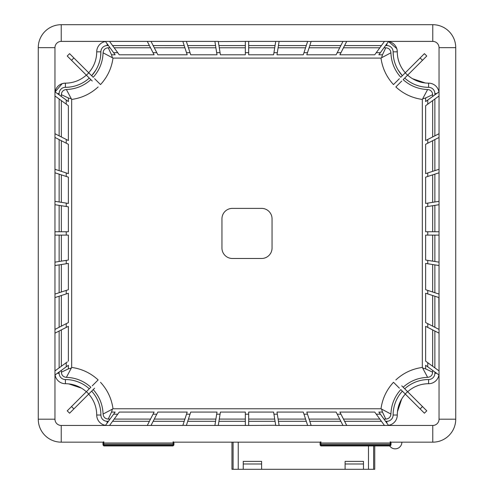 <?xml version="1.0" encoding="UTF-8"?>
<svg xmlns="http://www.w3.org/2000/svg" width="494" height="494" viewBox="0 0 494 494"><rect width="100%" height="100%" fill="white"/><g stroke="black" fill="none" stroke-linecap="round" stroke-linejoin="round"><path stroke-width="0.74" d="M390.544 442.167L432.775 442.167A22.959 22.959 0 0 0 455.734 419.202L455.734 47.659A22.959 22.959 0 0 0 432.775 24.7L432.775 41.397A6.261 6.261 0 0 1 439.036 47.659L455.734 47.659A22.959 22.959 0 0 0 432.775 24.7L61.225 24.7A22.959 22.959 0 0 0 38.266 47.659L38.266 419.202A22.959 22.959 0 0 0 61.225 442.167L61.225 425.464L105.413 425.464L115.151 412.07L110.051 419.085L108.235 419.085L111.533 412.07L112.422 409.112L103.079 414.058C102.733 404.716 99.442 396.559 93.205 389.587M231.97 442.167L231.97 469.3L238.232 469.3L238.232 442.167M238.232 469.3L368.481 469.3L368.481 445.921M368.481 469.3L374.742 469.3L374.742 445.921L374.742 469.3M243.246 469.3L243.246 461.365L261.61 461.365L261.61 463.996L243.246 463.996M345.102 469.3L345.102 461.365L363.473 461.365L363.473 463.996L345.102 463.996M363.473 469.3L363.473 463.996M261.61 469.3L261.61 463.996M382.467 54.797L385.765 47.776L383.949 47.776L378.849 54.797L382.467 54.797L381.578 57.749L390.921 52.802C390.587 49.721 388.864 48.041 385.765 47.776M339.724 47.776L309.077 47.776L306.799 54.797L336.142 54.797L342.972 41.397L384.456 41.397L374.724 54.797L339.891 54.797L343.472 47.776L379.824 47.776M275.726 41.397L248.667 41.397L248.667 54.797L273.602 54.797L275.726 41.397L307.639 41.397L303.285 54.797L276.986 54.797L277.319 52.673L276.986 54.797M305.57 47.776L278.097 47.776M274.713 47.776L248.667 47.776M245.333 47.776L219.287 47.776L220.343 54.464M218.305 41.57L245.333 41.397L245.333 54.797L220.398 54.797M214.896 41.397L218.274 41.397L220.058 52.673L216.681 52.673L217.014 54.797L190.715 54.797L186.362 41.397L214.896 41.397L217.014 54.797M215.903 47.776L188.43 47.776M190.023 52.673L186.51 52.673L187.201 54.797L157.858 54.797L151.028 41.397L182.848 41.397L187.201 54.797M184.923 47.776L154.282 47.795M61.225 41.397A6.261 6.261 0 0 0 54.964 47.659L54.964 419.202L38.266 419.202L38.266 47.659A22.959 22.959 0 0 1 61.225 24.7L61.225 41.397L147.28 41.397L154.109 54.797L119.276 54.797L118.535 53.772M156.771 52.673L153.023 52.673L154.109 54.797M150.528 47.776L114.182 47.782M105.413 41.397L115.151 54.797L111.533 54.797L108.235 47.776L110.051 47.776M149.404 45.572L112.576 45.572L109.545 41.397L117.733 52.673L113.608 52.673L115.151 54.797M111.533 54.797L112.422 57.749L103.079 52.802C103.413 49.721 105.136 48.041 108.235 47.776M393.422 56.526L393.113 51.833A35.482 35.482 0 0 0 402.351 75.718L398.269 70.265M405.284 72.785L405.308 72.76A31.313 31.313 0 0 1 397.287 51.833L393.113 51.833A6.261 6.261 0 0 0 386.851 45.572L385.555 45.572M390.921 52.802C391.267 62.151 394.558 70.309 400.795 77.28L424.408 53.661L426.773 56.02L403.153 79.639C410.125 85.876 418.282 89.167 427.625 89.513C430.712 89.846 432.386 91.563 432.651 94.669L432.651 96.484M342.972 41.397L311.152 41.397L306.799 54.797M245.333 45.572L218.935 45.572M108.445 45.572L107.149 45.572A6.261 6.261 0 0 0 100.887 51.833L100.572 56.532M95.7 70.309L91.649 75.718A35.482 35.482 0 0 0 100.887 51.833L96.713 51.833A31.313 31.313 0 0 1 88.692 72.76M92.242 81.035L71.513 60.305L73.872 57.946L93.205 77.28C99.442 70.309 102.733 62.151 103.079 52.802M86.327 75.125A31.313 31.313 0 0 1 65.406 83.146A10.436 10.436 0 0 0 55.093 91.94L62.176 83.659M71.513 60.305L67.227 56.02L69.592 53.661L73.872 57.946M105.512 41.527A10.436 10.436 0 0 0 96.713 51.833M399.399 78.67L393.49 84.579C386.574 77.052 382.405 68.228 380.998 58.094L113.003 58.094L112.422 57.749M98.145 86.944C90.618 93.86 81.794 98.028 71.667 99.436L66.375 89.513C75.718 89.167 83.875 85.876 90.847 79.639M71.667 99.436L71.667 367.431L66.375 377.354C63.288 377.021 61.614 375.298 61.349 372.192L61.349 370.383M94.601 388.191L73.872 408.921L71.513 406.556L90.847 387.228C83.875 380.985 75.718 377.694 66.375 377.354M71.513 406.556L67.227 410.841L69.592 413.206L73.872 408.921M100.51 382.282C107.426 389.809 111.595 398.639 113.003 408.766L112.422 409.112M113.003 408.766L380.998 408.766L390.921 414.058C390.587 417.146 388.864 418.819 385.765 419.085L383.949 419.085M401.758 385.833L422.487 406.556L420.128 408.921L400.795 389.587C394.558 396.559 391.267 404.716 390.921 414.058M420.128 408.921L424.408 413.206L426.773 410.841L422.487 406.556M395.855 379.923C403.382 373.001 412.206 368.839 422.333 367.431L427.625 377.354C418.282 377.694 410.125 380.985 403.153 387.228M422.333 367.431L422.333 99.436L427.625 89.513M380.998 58.094L381.578 57.749M59.138 135.838L59.138 99.01L54.964 95.978L66.239 104.166L66.239 100.035L68.363 101.585L54.964 91.847M71.315 98.856L68.363 97.966L61.349 94.669L61.349 96.484M66.375 89.513C63.288 89.846 61.614 91.563 61.349 94.669M59.138 371.982L59.138 373.285A6.261 6.261 0 0 0 65.406 379.546A35.482 35.482 0 0 1 89.284 388.784M68.722 383.894L81.393 388.111M88.692 394.101A31.313 31.313 0 0 1 96.713 415.028A10.436 10.436 0 0 0 105.512 425.334M103.079 414.058C103.413 417.146 105.136 418.819 108.235 419.085M385.555 421.289L386.851 421.289A6.261 6.261 0 0 0 393.113 415.028A35.482 35.482 0 0 1 402.351 391.149M397.466 411.7L401.69 399.022M407.674 391.742A31.313 31.313 0 0 1 428.594 383.721A10.436 10.436 0 0 0 438.907 374.921M425.637 368.901L432.651 372.192L432.651 370.383L425.637 365.282L425.637 368.901L422.685 368.011M427.625 377.354C430.712 377.021 432.386 375.298 432.651 372.192M434.862 94.879L434.862 93.582A6.261 6.261 0 0 0 428.594 87.321A35.482 35.482 0 0 1 404.716 78.083M425.272 82.967L412.595 78.744M407.649 75.15L407.674 75.125A31.313 31.313 0 0 0 428.594 83.146A10.436 10.436 0 0 1 438.907 91.94M396.775 48.603L388.488 41.527A10.436 10.436 0 0 1 397.287 51.833L396.991 49.357M54.964 375.02L68.363 365.282L68.363 368.901L61.349 372.192M59.138 331.023L59.138 367.857L54.964 370.889L67.338 361.898M59.138 296.227L59.138 327.275L54.964 329.405L68.363 322.576L68.363 293.232L61.349 295.511L61.361 326.145M54.964 333.154L68.363 326.324L68.363 361.157M55.137 262.129L66.239 260.369L66.239 263.753L54.964 265.537L59.138 264.877L59.138 292.714L54.964 294.072L68.363 289.719L68.363 263.413L66.239 263.753L68.363 263.413M55.13 297.53L68.363 293.232M54.964 235.101L66.239 235.101L66.239 231.76L68.363 231.76L68.363 206.832L68.03 206.776M61.349 231.76L61.349 205.72L66.233 206.492L54.964 204.707L54.964 231.76L66.239 231.76M66.239 176.457L54.964 172.795L59.138 174.147L59.138 201.99L54.964 201.324L68.363 203.448L68.363 177.148L66.239 176.457L66.239 172.943L68.363 173.635L61.349 171.356L61.349 140.71M55.13 169.331L66.239 172.943M54.964 133.713L68.363 140.537L61.349 136.962L61.349 100.615M59.138 170.64L59.138 139.586L54.964 137.462L68.363 144.285L68.363 173.635M62.923 83.443L65.399 83.146L65.406 87.321A6.261 6.261 0 0 0 59.138 93.582L59.138 94.879M111.533 412.07L115.151 412.07M61.225 24.7L432.775 24.7A22.959 22.959 0 0 1 455.734 47.659M66.239 362.701L66.239 366.826L68.363 365.282M320.89 442.167L173.462 442.167M103.456 442.167L61.225 442.167A22.959 22.959 0 0 1 38.266 419.202A22.959 22.959 0 0 0 61.225 442.167M67.338 104.963L68.363 105.71L68.363 140.537M61.349 174.864L61.349 202.336M61.349 235.101L61.349 261.147L68.03 260.091M66.239 235.101L68.363 235.101L68.363 260.035M61.349 264.531L61.349 291.997M61.349 366.252L61.349 329.899L68.363 326.324M59.138 205.368L59.138 231.76M59.138 235.101L59.138 261.493M154.276 419.085L184.923 419.085L187.201 412.07L157.858 412.07L151.028 425.464L109.545 425.464L119.276 412.07L154.109 412.07L150.528 419.085L114.176 419.085M187.714 421.289L215.557 421.289L214.896 425.464L186.362 425.464L190.715 412.07L217.014 412.07L216.681 414.194L217.014 412.07M188.43 419.085L215.903 419.085M218.274 425.464L220.398 412.07L245.333 412.07L245.333 425.464L214.896 425.464L216.681 414.194L220.058 414.194M219.287 419.085L245.333 419.085M248.667 419.085L274.713 419.085L273.657 412.404M275.695 425.297L248.667 425.464L248.667 412.07L273.602 412.07M279.104 425.464L275.726 425.464L273.942 414.194L277.319 414.194L276.986 412.07L303.285 412.07L307.639 425.464L279.104 425.464L276.986 412.07M278.097 419.085L305.57 419.085M303.977 414.194L307.49 414.194L306.799 412.07L336.142 412.07L342.972 425.464L311.152 425.464L306.799 412.07M309.077 419.085L339.718 419.079M344.596 421.289L381.424 421.289L384.456 425.464L346.72 425.464L339.891 412.07L374.724 412.07L375.465 413.095M337.229 414.194L340.977 414.194L339.891 412.07M343.472 419.085L379.818 419.079M432.775 425.464A6.261 6.261 0 0 0 439.036 419.202L455.734 419.202A22.959 22.959 0 0 1 432.775 442.167L432.775 425.464L388.587 425.464L378.849 412.07L382.467 412.07L385.765 419.085M388.587 425.464L384.456 425.464L376.267 414.194L380.392 414.194L378.849 412.07M151.028 425.464L182.848 425.464L187.201 412.07M248.667 421.289L275.065 421.289M439.036 419.202L439.036 370.889L425.637 361.157L425.637 326.324L432.651 329.899L432.651 366.252M427.761 323.663L427.761 327.411L439.036 333.154L439.036 370.889L439.036 329.405L425.637 322.576L425.637 293.232L432.651 295.511L432.651 326.151M438.87 297.53L439.036 329.405L439.036 294.072L425.637 289.719L425.637 263.413L427.761 263.753L425.637 263.413M432.651 291.997L432.651 264.531M434.862 292.714L434.862 264.877L439.036 265.537L439.036 294.072L439.036 262.16L425.637 260.035L425.637 235.101L439.036 235.101L439.036 201.324L425.637 203.448L425.637 177.148L439.036 172.795L439.036 169.281L425.637 173.635L425.637 144.285L439.036 137.462L439.036 133.713L425.637 140.537L425.637 105.71L426.662 104.963M432.651 261.147L432.651 235.101M432.651 231.76L432.651 205.72L425.97 206.776M439.036 231.76L425.637 231.76L425.637 206.832M438.863 204.732L427.761 206.492L427.761 203.114L425.637 203.448M432.651 202.336L432.651 174.864M427.761 176.457L427.761 172.943L425.637 173.635M432.651 171.356L432.639 140.716M427.761 143.204L427.761 139.456L425.637 140.537M432.651 136.962L432.645 100.615M439.036 133.713L439.036 91.847L425.637 101.585L425.637 97.966L432.651 94.669M434.862 135.838L434.862 99.01L439.036 95.978L427.761 104.166L427.761 100.035L425.637 101.585M439.036 262.16L439.036 235.101L439.036 262.16M434.862 231.76L434.862 205.368M439.036 201.324L439.036 172.795L434.862 174.147L434.862 201.99M439.036 169.281L439.036 137.462L434.862 139.586L434.862 170.64M96.713 415.028L100.887 415.028A6.261 6.261 0 0 0 107.149 421.289L108.445 421.289M428.601 383.721L428.594 379.546A6.261 6.261 0 0 0 434.862 373.285L434.862 371.982M434.862 261.493L434.862 235.101M434.862 327.275L434.862 296.227M434.862 367.857L434.862 331.023M427.761 104.166L425.637 105.71M439.036 265.537L427.761 263.753L427.761 260.369M439.036 297.586L425.637 293.232M427.761 327.411L425.637 326.324M439.036 375.02L425.637 365.282M388.488 425.334A10.436 10.436 0 0 0 397.287 415.028A31.313 31.313 0 0 1 405.308 394.101M309.794 421.289L340.848 421.289L342.972 425.464L346.72 425.464M278.443 421.289L306.286 421.289L307.639 425.464L311.152 425.464M218.935 421.289L245.333 421.289M153.152 421.289L184.206 421.289M182.904 425.303L186.362 425.464M112.576 421.289L149.404 421.289M376.267 414.194L374.724 412.07M248.667 425.464L245.333 425.464M147.28 425.464L154.109 412.07M109.545 425.464L105.413 425.464M55.093 374.921A10.436 10.436 0 0 0 65.406 383.721A31.313 31.313 0 0 1 86.327 391.742M66.239 104.166L68.363 105.71M68.363 206.832L66.239 206.492L66.239 203.114L68.363 203.448M68.363 97.966L68.363 101.585M425.637 97.966L422.685 98.856M428.594 379.546A35.482 35.482 0 0 0 404.716 388.784M382.467 412.07L381.578 409.112M100.887 415.028A35.482 35.482 0 0 0 91.649 391.149M68.363 368.901L71.315 368.011M65.406 87.321A35.482 35.482 0 0 0 89.284 78.083M147.28 41.397L151.028 41.397L153.152 45.572L184.206 45.572M182.848 41.397L186.362 41.397L187.714 45.572L215.557 45.572M245.333 41.397L248.667 41.397M307.639 41.397L311.097 41.564M384.456 41.397L388.587 41.397L378.849 54.797M275.065 45.572L248.667 45.572M306.286 45.572L278.443 45.572L279.104 41.397L277.319 52.673L273.942 52.673M340.848 45.572L309.794 45.572M381.424 45.572L344.596 45.572M117.733 52.673L119.276 54.797M346.72 41.397L339.891 54.797M401.758 81.035L395.855 86.944C403.382 93.86 412.206 98.028 422.333 99.436M399.399 388.191L393.49 382.282C386.574 389.809 382.405 398.639 380.998 408.766M92.242 385.833L98.145 379.923C90.618 373.001 81.794 368.839 71.667 367.431M94.601 78.67L100.51 84.579C107.426 77.052 111.595 68.228 113.003 58.094M261.61 258.479A10.436 10.436 0 0 0 272.046 248.044L272.046 218.823A10.436 10.436 0 0 0 261.61 208.382L232.39 208.382A10.436 10.436 0 0 0 221.954 218.823L221.954 248.044A10.436 10.436 0 0 0 232.39 258.479L261.61 258.479M390.192 441.747L390.192 443.001L391.026 443.001L391.026 444.254L390.853 445.23L390.032 445.921L320.933 445.915M390.149 445.915L390.853 445.23L390.032 445.921L390.192 445.23L320.229 445.23L321.051 445.921L320.89 443.001L390.192 443.001L390.192 444.254L391.026 444.254L390.853 445.23L390.192 445.23L390.192 444.254L320.056 444.254L320.279 445.403M321.051 445.921L320.229 445.23L320.878 445.903M390.032 445.921L390.847 445.261M320.89 441.747L320.89 443.001L320.056 443.001L320.056 444.254M391.026 443.001L390.303 441.747M320.779 441.747L320.056 443.001L320.779 441.747M173.764 445.261L173.11 445.23L172.949 445.921L173.771 445.23L172.949 445.921L173.771 445.23L173.944 444.254L173.771 445.23L172.949 445.921L103.968 445.921L103.808 445.23L103.147 445.236L103.851 445.915M173.11 441.747L173.11 443.001L173.944 443.001L173.944 444.254L102.974 444.254L103.147 445.23L103.968 445.921L103.147 445.23M103.808 441.747L103.808 445.23L173.11 445.23L173.11 443.001L102.974 443.001L102.974 444.254M102.974 443.001L103.697 441.747L102.974 443.001M173.944 443.001L173.221 441.747M233.088 469.3L233.088 442.167M373.625 469.3L373.625 445.921M38.266 47.659L54.964 47.659M65.406 379.546L65.406 383.721M393.113 415.028L397.287 415.028M428.594 87.321L428.594 83.146M386.851 45.572L386.851 43.787M66.239 327.411L66.239 323.663M66.239 293.924L66.239 290.41M66.239 143.204L66.239 139.456M59.138 93.582L57.353 93.582M107.149 421.289L107.149 423.08M434.862 373.285L436.647 373.285M439.036 91.847L439.036 47.659M434.862 93.582L436.647 93.582M427.761 231.76L427.761 235.101M427.761 290.41L427.761 293.924M427.761 362.701L427.761 366.826M386.851 421.289L386.851 423.08M248.667 414.194L245.333 414.194M190.023 414.194L186.51 414.194M156.771 414.194L153.023 414.194M117.733 414.194L113.608 414.194M59.138 373.285L57.353 373.285M54.964 419.202A6.261 6.261 0 0 0 61.225 425.464M388.587 41.397L432.775 41.397M405.222 394.014L407.587 391.656M86.413 391.656L88.778 394.014M88.778 72.846L86.413 75.212M107.149 43.787L107.149 45.572M245.333 52.673L248.667 52.673M303.977 52.673L307.49 52.673M337.229 52.673L340.977 52.673M376.267 52.673L380.392 52.673M405.222 72.846L407.587 75.212M422.487 60.305L420.128 57.946M389.68 445.921A6.681 6.681 0 0 0 401.881 442.167"/></g></svg>

